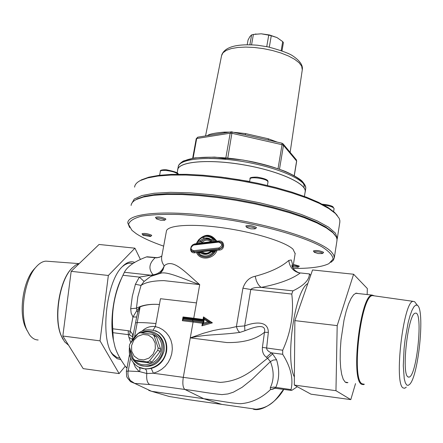 <?xml version="1.0" encoding="UTF-8"?>
<svg xmlns="http://www.w3.org/2000/svg" width="443" height="443" viewBox="0 0 443 443"><rect width="100%" height="100%" fill="white"/><g stroke="black" fill="none" stroke-linecap="round" stroke-linejoin="round"><path stroke-width="0.66" d="M68.576 345.219L64.639 341.846L61.184 335.589C53.586 317.969 59.611 280.408 71.838 268.303L75.57 265.097L79.336 263.469M374.435 295.874L372.137 295.082C360.524 294.379 350.302 379.645 361.543 384.247L363.371 384.646L364.384 384.236M62.889 339.222L60.946 335.185C53.431 317.758 59.384 280.64 71.478 268.663L72.192 267.921M38.17 339.975C34.914 339.936 32.029 338.203 29.509 334.786L26.774 329.797C19.326 313.483 24.481 279.284 36.149 266.93C39.361 263.319 42.606 261.392 45.884 261.137L48.409 261.326M27.156 330.672L25.389 327.194C18.512 312.121 23.252 280.657 34.045 269.217L34.847 268.347M155.332 348.685L155.161 342.998L152.658 338.142L148.339 335.085L143.056 334.415L137.856 336.259L133.758 340.246L131.56 345.595L131.704 351.26L134.163 356.122L138.465 359.218L143.765 359.926L149.003 358.094L153.134 354.079L155.332 348.685M129.733 344.211L137.928 333.679L140.093 332.726L152.337 334.271L154.064 335.722L158.151 347.899L157.974 349.112L157.708 350.319L149.446 360.945L147.264 361.892L134.982 360.248L133.26 358.78L129.284 346.609L129.733 344.211M154.38 335.429L156.512 336.918L160.582 349.04L160.144 351.449L151.927 362.02L149.756 362.967L137.524 361.327L134.982 360.248M149.756 362.967L147.264 361.892M151.927 362.02L149.446 360.945M142.031 332.942C152.575 328.551 164.026 338.69 161.501 350.391C159.591 364.157 140.946 370.005 133.714 359.218M133.088 358.309L130.735 351.437M130.059 349.261C130.004 355.325 132.241 360.059 136.776 363.459C145.897 370.437 161.064 363.066 162.874 350.701C163.86 343.906 161.955 338.452 157.154 334.327C152.121 330.655 146.616 330.14 140.647 332.787M135.768 336.259L132.911 339.87M155.105 332.964L158.301 334.897C163.09 339.011 164.99 344.455 164.01 351.233C159.845 363.891 151.894 368.559 140.171 365.237M160.144 351.449L157.708 350.319M160.582 349.04L158.151 347.899M156.512 336.918L154.064 335.722M154.79 335.478L152.337 334.271M298.139 267.146L299.274 266.271L299.114 265.994L293.399 264.438M293.404 264.421L299.274 266.254M293.222 265.54C296.666 266.01 298.272 266.57 298.05 267.207L293 266.907M177.588 170.588L177.615 169.935C178.097 161.584 208.138 158.777 242.997 164.724C277.861 170.566 306.406 183.286 305.288 191.526L305.011 192.727M296.079 159.474L296.666 161.224M192.677 158.212L196.221 138.775L197.966 137.147M281.969 143.189L282.041 144.695L283.476 145.326L282.922 143.682M231.49 131.798L230.194 133.199L225.852 157.819M227.78 158.007L232.126 131.837M224.186 132.961L224.507 132.108C217.718 132.656 212.612 133.47 209.207 134.561L207.13 135.685M268.369 140.093L268.259 138.764L245.555 133.587L234.485 132.374M289.949 152.115L285.381 146.627M211.256 135.026L217.419 134.041M248.717 135.613L265.196 139.368M245.267 134.827L245.555 133.587M208.791 135.42L209.207 134.561M288.005 53.298L288.31 53.448M251.58 44.765L253.385 34.465L251.607 34.892L249.885 44.699M247.222 44.66L248.036 40.036L249.985 36.487L251.607 34.892M253.385 34.465L261.215 33.801L253.75 34.393M269.305 47.152L271.266 35.761L268.729 35.141L266.741 46.62M282.008 50.807L283.398 42.639L282.706 41.614L281.189 50.513M271.266 35.761L276.786 37.5L269.471 34.969L261.215 33.801L268.729 35.141M276.786 37.5L277.18 37.699L276.786 37.5M277.18 37.699L282.706 41.614M177.139 173.019L177.693 170.04C177.981 161.64 208.044 158.782 242.991 164.752C277.949 170.605 306.506 183.38 305.194 191.609L305.111 192.118M205.906 239.026L206.261 239.104M334.675 234.563L332.172 231.75L325.677 226.949L316.213 221.932L303.992 216.86L289.368 211.909L272.794 207.258L254.836 203.077L236.13 199.527L217.363 196.736L199.217 194.809L182.333 193.807L167.293 193.741L154.574 194.593L144.534 196.31L137.419 198.807L135.408 200.009M131.111 205.436C131.289 203.187 133.005 201.227 136.261 199.549L143.438 197.035L153.566 195.308L166.407 194.449L181.602 194.521L198.663 195.546L217.004 197.495L235.975 200.314L254.88 203.902L273.026 208.121L289.777 212.817L304.551 217.818L316.889 222.929L326.447 227.99L333.003 232.824L336.265 236.889L336.985 239.043L336.929 240.903M212.214 241.546L210.292 241.13M330.877 262.372L333.33 260.246L334.304 257.809L333.723 255.046L331.519 252.023C320.909 240.35 270.773 224.274 218.897 217.009C166.967 209.65 127.811 212.961 127.772 222.879L129.616 227.558M163.661 246.142C151.611 241.972 142.424 237.786 136.106 233.588L131.925 230.299L128.575 224.512C129.422 221.04 133.736 218.272 141.522 216.206C151.273 214.656 163.86 214.085 179.277 214.501C195.95 215.519 213.692 217.502 232.503 220.442C270.197 227.015 304.463 237.243 321.762 246.696C329.027 251.303 332.798 255.439 333.086 259.1L328.933 263.618C322.199 266.946 310.272 268.558 293.144 268.452M202.174 237.415L211.101 239.447M214.949 240.267L216.45 240.577M337.04 239.602L337.328 238.323L335.373 233.073L328.601 227.159L317.11 220.852L301.301 214.456L281.881 208.326L259.82 202.811L236.335 198.226L212.745 194.848L190.39 192.855L170.489 192.334L154.053 193.27L141.832 195.568L134.257 199.057L131.46 203.968M337.25 215.414L334.648 212.485L328.036 207.507L318.556 202.351L306.418 197.174L291.959 192.157L275.624 187.478L257.948 183.308L239.558 179.797L221.09 177.073L203.21 175.229L186.531 174.326L171.613 174.376L158.921 175.35L148.809 177.194L141.511 179.819L139.429 181.054M134.606 187.134C134.827 184.62 136.749 182.422 140.365 180.545L147.724 177.903L157.929 176.048L170.749 175.068L185.816 175.024L202.667 175.943L220.736 177.809L239.403 180.561L257.992 184.105L275.851 188.319L292.363 193.048L306.971 198.11L319.231 203.326L328.8 208.531L335.467 213.548L339.155 218.283L339.859 220.559L339.781 222.536M143.089 235.25L142.939 235.128C141.334 233.583 152.237 235.571 150.448 236.496L143.089 235.25M150.531 236.44L151.727 235.56L151.39 235.128C147.369 233.516 144.252 233.073 142.037 233.793L142.823 234.967M142.042 233.766C144.291 233.062 147.408 233.511 151.395 235.111L151.727 235.543M314.375 252.333C312.741 250.71 324.215 252.51 322.244 253.568L318.268 253.568L314.375 252.333M322.349 253.496L323.351 252.798L323.429 252.244C319.453 250.528 316.114 250.101 313.411 250.965L313.561 251.264M313.411 250.937C316.136 250.085 319.475 250.516 323.434 252.228L323.578 252.521M246.873 227.525L246.851 227.503C244.907 225.637 257.217 227.68 255.035 228.859L250.932 228.848L246.873 227.525M255.151 228.776L256.458 227.768L256.237 227.375C251.962 225.509 248.49 225.055 245.815 226.002L246.701 227.303M245.821 225.974C248.534 225.038 252.006 225.498 256.237 227.353L256.458 227.78M156.617 218.947L156.49 218.842C154.635 217.048 166.562 219.207 164.497 220.293L160.648 220.237L156.617 218.947M164.602 220.221L165.887 219.263L165.555 218.787C161.258 216.987 157.907 216.516 155.499 217.38L156.346 218.648M155.504 217.347C157.957 216.505 161.307 216.981 165.555 218.764L165.887 219.274M160.061 273.121L162.847 269.959L164.187 265.844C161.839 262.577 161.08 259.155 161.916 255.583L166.369 231.451C166.518 225.26 190.833 223.355 222.447 227.763C254.027 232.115 285.364 241.817 293.006 249.199L295.143 253.662M213.255 252.239L211.023 251.729M139.91 307.121L136.887 310.493L132.939 316.961L136.671 317.011L137.751 312.282L140.16 306.833C145.57 304.74 151.993 303.959 159.425 304.485C151.999 303.931 145.586 304.612 140.176 306.528L136.438 308.184L137.851 296.76L141.051 285.408C145.448 282.352 153.029 280.751 163.805 280.613L199.71 284.622C185.312 272.329 173.058 258.025 164.287 265.772L162.946 269.903L161.518 271.858L159.779 273.331M137.751 312.282L136.887 310.493L136.438 308.184L130.696 308.732L131.161 313.079L132.939 316.961L129.561 334.886L132.933 337.029L132.374 333.767L130.259 331.281L128.226 330.738L128.348 334.648L129.561 334.886M134.666 336.315L137.214 322.637C140.963 322.443 147.203 322.753 155.93 323.556L160.482 298.715L196.47 302.901L193.752 318.251L183.037 316.955L182.361 320.715L183.601 318.417L192.749 319.525L192.677 319.946L183.529 318.833M133.36 362.651L135.348 367.208L138.338 370.691L139.551 371.605L146.805 373.51L153.4 373.233L157.597 371.694L161.629 369.34L165.25 366.223L168.163 362.474L170.35 358.26L171.751 353.747L172.321 349.09L172.022 344.477L170.876 340.074L168.833 336.038L166.059 332.532L162.758 329.719L159.12 327.715L155.371 326.602C150.504 325.937 146.168 327.349 142.364 330.843M169.065 396.441L167.033 395.832M283.581 389.369C277.955 396.352 272.617 407.593 256.021 409.232L188.928 399.719L169.304 396.496L151.6 391.319L203.78 398.717C219.905 400.677 229.989 403.102 240.51 403.723C251.624 402.831 261.597 398.13 270.435 389.624L273.026 389.104L274.942 388.195M148.765 390.394L151.6 391.319L134.672 383.405L130.375 380.531C128.254 377.491 127.529 374.318 128.193 371.024L126.371 371.306L129.544 354.306M132.302 339.543L136.671 317.011M130.375 380.531L128.531 379.319L127.041 377.342L126.632 376.19L126.371 371.306M155.847 330.877L158.871 332.471C165.139 337.068 167.687 343.475 166.518 351.703C164.552 360.38 159.463 365.973 151.251 368.465L153.4 373.233L183.286 377.353L190.274 337.887L226.966 342.561C243.323 342.821 255.827 339.393 264.477 332.283L268.336 332.388C268.286 319.492 252.654 322.72 244.652 325.915L236.396 326.618L229.983 328.058L219.916 329.238L213.183 330.55L203.176 333.341L190.274 337.887C206.421 334.083 220.387 335.174 240.062 332.35L244.885 330.766C253.501 327.305 266.625 322.703 264.477 332.283L262.411 347.395C262.068 351.72 263.408 355.015 266.431 357.279L267.6 358.249C255.904 367.092 243.495 381.074 220.16 382.398L183.286 377.353C182.372 383.793 182.926 387.835 184.93 389.48L149.762 384.557L134.672 383.405L130.552 381.683M221.943 404.426L203.78 398.717L184.93 389.48C197.86 390.947 206.233 393.052 221.987 394.608L227.946 393.938L233.389 392.182L242.149 387.287L252.089 379.324L270.396 361.588C274.123 371.046 274.095 379.762 270.308 387.73L270.435 389.624L275.147 388.212L275.729 387.514C279.361 379.346 279.644 370.104 276.587 359.782L272.661 353.963L271.376 352.844C268.403 351.592 266.819 350.042 266.614 348.204L268.336 332.388M272.661 353.963L267.6 358.249L270.396 361.588L273.287 360.054L276.587 359.782M140.176 306.528L137.214 322.637L135.58 322.853M147.358 256.807L146.495 256.923C134.7 261.331 127.329 266.448 124.383 272.273L122.944 275.275C114.77 292.38 111.376 310.216 112.76 328.789L112.893 332.682L128.348 334.648L128.907 337.328L132.346 339.316M292.424 267.14L292.347 263.618L291.256 259.952L288.781 260.445C281.432 266.968 270.241 272.246 255.207 276.277C249.392 277.407 245.3 281.377 242.925 288.177L236.396 326.618C237.509 330.124 238.727 332.034 240.062 332.35M292.087 266.182L292.347 263.618M244.885 330.766L244.652 325.915L250.788 289.495C252.322 287.906 255.816 287.197 261.276 287.385C278.902 283.913 291.832 279.162 300.072 273.132C293.438 271.598 289.672 267.367 288.781 260.445M310.637 275.468L309.474 273.912L300.908 273.004M309.38 274.112C309.269 280.031 303.782 285.619 292.912 290.874L261.276 287.385C258.374 285.536 256.347 281.831 255.207 276.277M152.447 275.629L150.83 275.192L139.362 277.102L135.403 284.279L141.051 285.408L144.108 281.455L150.626 276.415L152.171 275.745M158.865 273.536L161.507 272.999C169.132 271.792 184.681 279.527 199.71 284.622L196.47 302.901M164.287 265.772L164.187 265.844C162.204 270.972 158.516 273.968 153.123 274.837L153.439 275.236M122.944 275.275L139.362 277.102L144.108 281.455M155.338 257.649L155.078 257.826C148.959 263.513 148.311 269.183 153.123 274.837L153.583 275.181M146.495 256.923L156.628 257.837L159.602 257.211L161.811 256.071M273.026 389.104L274.184 388.162M270.308 387.73L273.713 387.066L291.023 389.596C293.543 378.887 290.763 367.12 282.689 354.284L282.712 350.23C291.034 331.957 294.058 313.229 291.776 294.052L292.912 290.874M266.431 357.279L271.376 352.844L282.689 354.284M262.411 347.395L282.712 350.23M291.212 390.41L274.389 388.162M130.619 358.005L128.193 371.024L139.556 371.605L140.077 369.025L139.174 367.225M151.251 368.465L145.448 369.041L139.224 367.247M158.871 332.471L158.505 332.316C164.669 336.857 167.183 343.247 166.053 351.498C163.965 366.012 145.647 374.069 135.658 364.977C130.596 360.43 128.531 354.527 129.478 347.284M130.657 342.91C137.396 330.334 146.677 326.801 158.505 332.316M191.459 250.86L194.056 251.713L219.025 248.938C222.486 247.914 223.416 245.854 221.816 242.764L218.692 241.49L221.816 242.764M221.439 242.387L222.015 242.908C223.709 246.07 222.763 248.124 219.18 249.06L194.178 251.801L191.969 251.286M210.104 322.271L203.802 318.107L204.273 319.403L208.005 321.845L210.32 322.399L202.739 324.437L210.12 322.282L203.802 318.107L203.498 316.9L203.044 319.475L193.752 318.251L193.502 318.877M197.318 252.892L196.57 252.51C199.643 260.888 213.814 259.532 217.092 250.206L213.764 251.602C208.614 256.868 203.503 257.405 198.425 253.219L200.601 252.931C204.201 255.179 207.811 254.797 211.433 251.785L213.764 251.602M210.907 240.499C207.474 238.301 204.206 238.733 201.105 241.8L201.798 242.792C204.716 239.691 207.767 239.314 210.962 241.673L196.459 243.622L197.273 242.675L197.135 242.304L201.006 241.723C204.14 238.578 207.446 238.173 210.923 240.516L215.071 240.128L211.411 236.795M215.669 250.959L215.663 250.976C211.239 257.101 205.984 258.618 199.887 255.517M198.375 254.238L198.364 254.227C204.566 258.806 210.264 257.671 215.448 250.827M218.892 247.936L193.63 250.688C190.235 249.398 190.208 247.515 193.547 245.04L218.632 242.144C222.624 243.838 222.713 245.771 218.892 247.936L219.307 250.062L211.239 250.688C208.149 253.678 205.059 254.027 201.975 251.724L211.239 250.688L211.427 251.148M201.72 252.665L201.338 252.372L201.975 251.724L194.604 252.826C191.996 252.975 190.656 251.613 190.579 248.75M219.307 250.062C225.365 249.974 224.883 240.333 218.942 240.981L218.931 241.479M218.942 240.981L216.749 241.147C211.145 233.649 204.959 233.372 198.187 240.311M197.08 242.166L196.459 243.622L194.521 243.966L192.495 244.957M194.477 244.309L194.521 243.966M193.63 250.688L194.604 252.826M214.146 238.927L212.873 237.741L215.22 240.239L211.051 240.621L210.962 241.673L216.749 241.147L215.071 240.128M198.176 241.047C202.877 235.499 207.911 234.901 213.282 239.248L210.984 239.458C207.258 237.138 203.697 237.564 200.319 240.726L198.176 241.047L197.135 242.304M211.051 240.621L210.984 239.458M200.319 240.726L200.989 241.712M215.054 240.112L213.282 239.248M218.632 242.144L218.692 241.49L193.951 244.442M193.547 245.04L193.801 244.431C190.955 245.671 190.174 247.82 191.465 250.865M201.798 252.72L201.083 252.261L197.262 252.787L198.425 253.219M202.595 253.158L201.222 252.283M211.433 251.785L211.233 251.164L215.232 250.871M200.601 252.931L201.083 252.261M202.833 324.509L201.925 325.832L212.407 322.842L203.498 316.9M203.481 320.234L203.99 321.025L204.273 319.403M210.342 322.41L203.952 318.185L210.32 322.399L212.407 322.842M202.983 322.737L202.379 323.252L201.925 325.832M203.453 320.067L203.044 319.475M183.441 317.664L183.037 316.955M208.005 321.845L203.63 323.074L202.7 324.392M203.63 323.074L203.918 321.446L203.077 322.31M193.093 318.833L183.197 317.631L183.601 318.417M291.023 389.596L291.184 390.399L292.103 390.167L297.292 386.706M126.98 368.022L125.895 367.109C120.441 359.666 116.802 352.938 114.986 346.93L113.414 340.102L112.893 332.682M113.486 340.584C109.642 323.058 113.092 295.431 121.105 279.195L123.065 275.014M294.379 376.965C284.932 358.93 295.021 289.916 307.813 283.553M111.359 352.456L112.594 354.118L116.847 357.407L119.926 358.022M132.236 263.408L129.594 263.12L127.545 263.496L124.943 264.687L122.323 266.658M125.253 366.228L119.134 373.599L83.19 368.631L62.828 336.021L71.179 271.326L99.06 244.47L134.927 248.18L140.425 259.482M119.134 373.599L100.035 340.855L62.828 336.021M100.035 340.855L108.347 275.48L71.179 271.326M108.347 275.48L134.927 248.18M134.744 262.417C130.774 260.811 126.615 262.245 122.262 266.719C105.534 282.318 99.714 341.808 113.558 355.685L117.063 358.647L120.906 359.688M367.169 294.54L367.325 288.531L353.608 274.239L337.189 325.616L335.96 390.693L350.79 399.619L355.524 383.605M347.949 382.602L345.169 382.093L343.22 379.269L341.686 374.379L340.65 367.629L340.174 359.339L340.296 349.937L341.005 339.897L344.017 320.056L346.16 311.296L348.58 303.92L351.144 298.289L353.724 294.645L356.194 293.133L358.138 293.554M353.608 274.239L312.559 269.953L294.866 320.621L294.307 385.072L310.975 394.181L350.79 399.619M294.307 385.072L335.96 390.693M294.866 320.621L337.189 325.616M407.881 376.827L409.039 377.131C416.974 376.284 423.464 310.017 415.296 313.212C408.252 312.991 401.186 373.266 407.881 376.827M406.729 385.039L408.119 385.393L409.642 384.358C418.602 376.029 425.119 309.447 417.378 305.316L415.722 305.105L413.878 306.827L411.94 310.443L409.996 315.804L408.141 322.659L405.101 339.471L404.077 348.558L403.285 365.741L404.243 378.737L405.323 382.824L406.729 385.039M415.827 303.278L414.648 301.722L413.181 301.356C403.484 300.587 393.738 383.555 403.097 387.918L404.675 388.267L406.286 387.143M374.008 295.813L372.646 295.619C361.183 294.601 350.978 379.214 362.103 383.815L363.974 384.197M205.558 135.935L221.572 55.652L222.967 52.795L226.262 50.391L231.335 48.575L237.957 47.445L245.81 47.074L254.498 47.484L263.579 48.658L272.578 50.541L281.023 53.033L288.487 55.995L294.589 59.273L299.047 62.707L301.666 66.107L302.276 69.817M177.743 169.287L178.213 166.994C178.712 158.583 208.719 155.703 243.528 161.651C278.348 167.482 306.838 180.251 305.714 188.557L305.637 189.111M303.843 187.511C306.905 180.24 284.727 168.6 253.357 162.044C222.048 155.415 189.897 155.737 182.483 162.238M225.681 158.771L209.583 158.4M255.677 162.481L249.287 161.163M193.12 158.134L196.692 138.515L230.194 133.199L232.126 133.337L282.041 144.695L278.032 168.672M279.494 169.182L283.476 145.326L296.605 161.042L294.213 175.6M229.43 132.125L224.507 132.108M277.224 142.109L268.259 138.764M225.127 177.599L249.636 181.458M323.872 205.065C328.922 205.685 332.256 206.704 333.861 208.116L334.077 208.736M249.608 181.613L250.057 179.005C249.791 176.408 265.357 178.357 267.65 181.215L267.993 182.062M159.624 175.262L160.333 171.485C160.067 169.088 174.531 171.037 177.316 173.778L177.726 174.237M149.762 384.557C147.253 383.062 146.268 379.38 146.805 373.51L146.561 370.625L145.448 369.041M128.907 337.328L130.751 342.677M291.776 294.052L250.788 289.495L242.925 288.177M152.913 274.865L150.83 275.192L124.383 272.273M135.403 284.279L132.285 296.389L130.696 308.732M128.226 330.738L112.76 328.789M153.151 329.98L155.371 326.602L155.93 323.556M197.257 242.393L201.122 241.806M190.274 337.887L193.087 322.022L202.379 323.252M182.361 320.715L193.087 322.022L192.954 321.025L183.014 319.818M203.431 320.206L193.115 318.833L203.431 320.2L203.797 318.118M203.049 322.366L192.954 321.025M203.918 321.446L192.677 319.946L192.81 320.942L203.06 322.305M183.197 317.631L193.115 318.833L192.749 319.525L203.99 321.025M182.87 319.735L192.81 320.942M127.124 367.275L125.895 367.109M355.657 293.283L372.137 295.082M71.478 268.663L71.838 268.303M45.884 261.137L78.815 263.602M34.045 269.217L36.149 266.93M158.301 334.897L157.154 334.327M155.377 335.916L152.929 334.714M221.666 55.165C224.651 46.908 236.579 43.591 257.438 45.219L268.081 46.892C280.247 50.192 288.277 53.06 292.181 55.491C299.534 60.364 302.923 64.971 302.353 69.318L290.143 152.342M178.213 166.994C178.18 165.233 179.902 163.234 183.385 161.003L194.87 157.869L214.49 157.099L243.069 160.05C259.786 163.279 273.907 167.083 285.436 171.452C293.476 175.129 298.975 178.302 301.943 180.971C304.911 184.332 306.168 186.863 305.714 188.557L305.288 191.526M294.296 175.644L296.672 161.208L296.373 159.823L283.243 144.064L282.019 143.2L265.158 139.362M248.9 135.658L231.263 131.831L197.755 137.18L196.221 138.753M255.971 33.978L255.185 34.15M137.419 198.807L136.261 199.549M332.172 231.75L333.003 232.824M334.304 257.809L337.029 240.261M304.413 196.415L305.194 191.609M337.328 238.323L339.886 221.854M141.511 179.819L140.365 180.545M334.648 212.485L335.467 213.548M322.249 204.195C327.67 204.732 331.214 205.569 332.881 206.715L334.083 208.675L333.629 211.571M314.27 252.189L313.583 251.286M250.068 178.922C249.276 177.66 251.63 177.062 257.134 177.122C269.161 179.205 267.854 181.115 268.004 181.973L267.422 185.44M160.349 171.391C159.818 170.278 161.723 169.719 166.07 169.702C175.384 171.64 179.31 173.152 177.853 174.237M127.124 377.502L130.53 381.656M253.219 409.122C261.104 412.062 276.72 402.117 283.769 389.397M292.114 266.265L291.981 265.435C291.572 265.584 292.253 266.963 294.014 269.565C296.6 271.902 298.82 273.043 300.675 272.982L309.474 273.912M150.648 276.404L161.507 273.004L160.084 273.098M152.292 275.69L150.626 276.415M147.104 256.779L157.055 257.671L159.735 257.095L161.817 256.048M155.227 330.628L158.854 332.455M221.417 242.371L221.993 242.886M197.141 242.005C202.063 234.917 207.739 233.898 214.163 238.949M215.364 250.832L211.233 251.164C207.806 254.16 204.461 254.526 201.205 252.277M295.21 253.246L292.834 267.949M182.832 319.619L183.186 317.653M202.7 324.342L203.066 322.271M133.005 263.491L129.594 263.12M112.594 354.118L113.558 355.685M345.867 382.542L347.423 382.746M408.153 377.021L409.039 377.131M417.378 305.316L414.648 301.722M413.181 301.356L372.646 295.619"/></g></svg>

